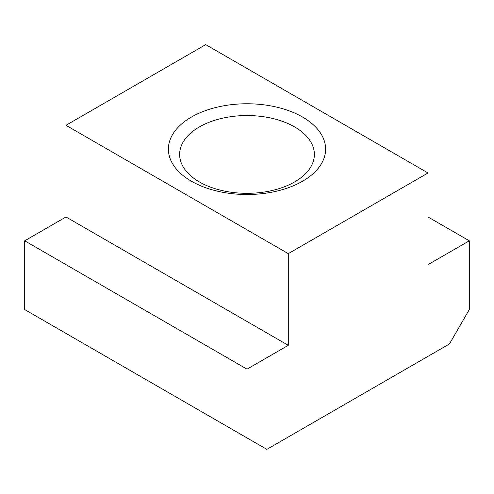 <?xml version="1.0" encoding="UTF-8"?>
<svg xmlns="http://www.w3.org/2000/svg" width="494" height="494" viewBox="0 0 494 494"><rect width="100%" height="100%" fill="white"/><g stroke="black" fill="none" stroke-linecap="round" stroke-linejoin="round"><path stroke-width="0.74" d="M294.634 126.927A67.369 38.896 0 0 0 221.219 118.498A67.369 38.896 0 0 0 179.631 154.431A67.369 38.896 0 0 0 199.366 181.934A67.369 38.896 0 0 0 272.781 190.363A67.369 38.896 0 0 0 314.369 154.431A67.369 38.896 0 0 0 294.634 126.927M191.425 181.224A78.595 45.374 180 0 1 191.425 117.053A78.595 45.374 180 0 1 302.575 117.053A78.595 45.374 180 0 1 302.575 181.224A78.595 45.374 180 0 1 191.425 181.224M247 369.154L288.286 345.318L288.286 253.644L428.014 172.974L428.014 264.648L469.3 240.813L469.3 309.571L449.454 343.948L266.846 449.373L247 437.912L247 369.154L24.7 240.813L24.7 309.571L247 437.912M428.014 172.974L205.714 44.627L65.986 125.303L65.986 216.977L24.7 240.813M288.286 253.644L65.986 125.303M469.3 240.813L428.014 216.977M288.286 345.318L65.986 216.977"/></g></svg>

